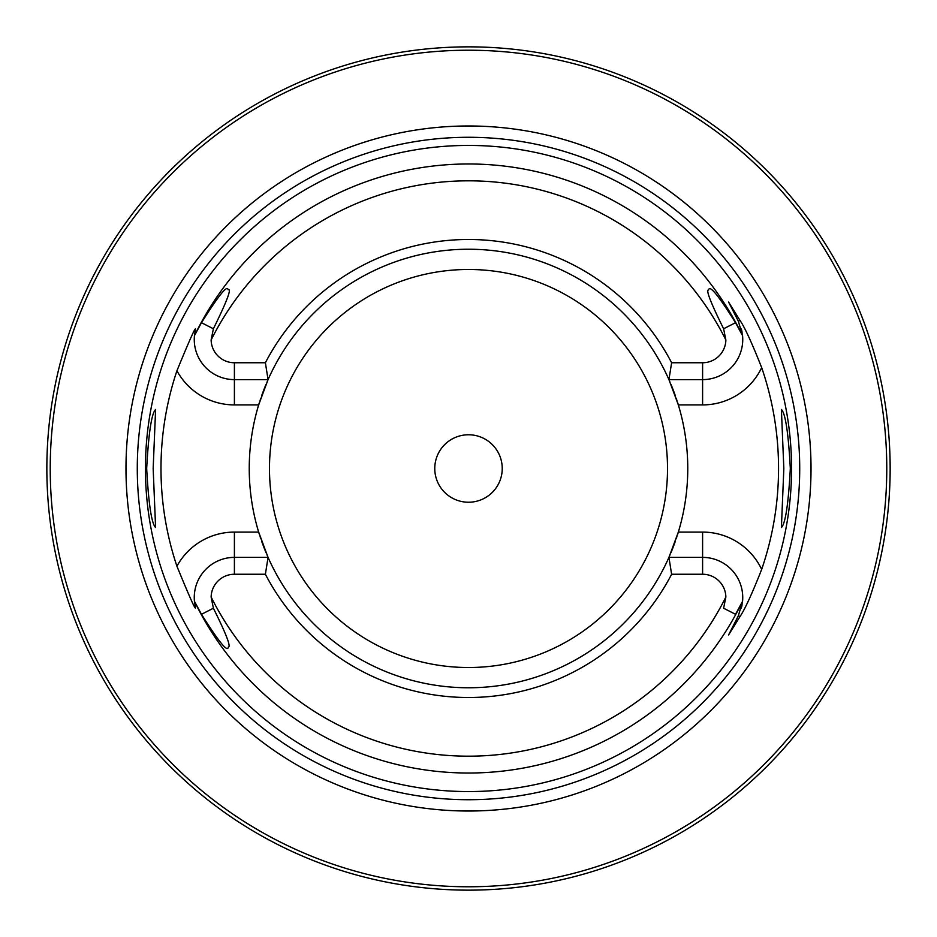 <?xml version="1.0" encoding="UTF-8"?>
<svg xmlns="http://www.w3.org/2000/svg" width="937" height="937" viewBox="0 0 937 937"><rect width="100%" height="100%" fill="white"/><g stroke="black" fill="none" stroke-linecap="round" stroke-linejoin="round"><path stroke-width="1.41" d="M886.777 468.5A418.277 418.277 0 0 0 468.5 50.223A418.277 418.277 0 0 0 50.223 468.5A418.277 418.277 0 0 0 468.5 886.777A418.277 418.277 0 0 0 886.777 468.5M811.02 468.5A342.52 342.52 0 0 1 468.5 811.02A342.52 342.52 0 0 1 125.98 468.5A342.52 342.52 0 0 1 468.5 125.98A342.52 342.52 0 0 1 811.02 468.5M791.566 468.5A323.066 323.066 0 0 1 468.5 791.566A323.066 323.066 0 0 1 145.434 468.5A323.066 323.066 0 0 1 468.5 145.434A323.066 323.066 0 0 1 791.566 468.5M783.836 468.5L781.399 409.469C785.429 413.334 788.404 433.011 790.324 468.5C788.404 503.977 785.429 523.654 781.399 527.531L783.836 468.5M146.676 468.5C148.596 433.023 151.571 413.346 155.601 409.469L153.164 468.5L155.601 527.531C151.571 523.666 148.596 503.989 146.676 468.5M671.618 574.252L668.936 557.386L702.598 557.386A40.139 40.139 0 0 1 742.561 601.343L735.522 614.297L723.61 608.23L725.87 597.021A23.273 23.273 0 0 0 702.598 574.252L671.618 574.252A228.991 228.991 0 0 1 265.382 574.252L234.402 574.252A23.273 23.273 0 0 0 211.13 597.021L213.39 608.23C226.274 634.15 231.24 647.104 228.277 647.092C227.714 652.738 218.778 641.798 201.478 614.297L194.439 601.343L195.423 607.129C196.208 611.849 190.047 598.216 176.929 566.229A307.512 307.512 0 0 1 176.929 370.771C190.129 338.62 196.29 324.987 195.423 329.871L194.439 335.657L201.478 322.703C218.532 295.565 227.41 284.579 228.101 289.756C231.919 288.081 227.023 301.093 213.39 328.77L211.13 339.979A23.273 23.273 0 0 0 234.402 362.748L234.402 379.614A40.139 40.139 0 0 1 194.439 335.657M671.618 362.748A228.991 228.991 0 0 0 265.382 362.748L268.064 379.614A219.258 219.258 0 0 1 668.936 379.614L671.618 362.748L702.598 362.748A23.273 23.273 0 0 0 725.87 339.979L723.61 328.77C710.551 302.37 705.573 289.439 708.665 289.978C709.45 284.508 718.398 295.413 735.522 322.703L742.561 335.657L738.368 321.25L728.588 302.054L738.368 321.25A40.139 40.139 0 0 1 738.579 321.66A40.139 40.139 0 0 0 738.368 321.25L739.996 320.419C744.739 327.306 751.966 343.047 761.676 367.62A310.053 310.053 0 0 1 761.676 569.38C752.165 593.519 744.938 609.249 739.996 616.581L728.588 634.946L738.368 615.75L728.588 634.946M728.588 302.054L739.996 320.419M669.803 555.407A219.258 219.258 0 0 1 668.936 557.386L678.341 532.087A219.258 219.258 0 0 0 678.341 404.913L668.936 379.614L702.598 379.614A40.139 40.139 0 0 0 742.35 333.841A40.139 40.139 0 0 1 742.561 335.657M742.561 601.343A40.139 40.139 0 0 1 742.35 603.159A40.139 40.139 0 0 0 742.561 601.343L738.368 615.75L739.996 616.581M259.362 534.348A219.258 219.258 0 0 1 259.362 402.652M267.197 381.593A219.258 219.258 0 0 1 268.064 379.614L258.659 404.913L234.402 404.913A65.438 65.438 0 0 1 176.929 370.771M668.936 557.386A219.258 219.258 0 0 1 268.064 557.386L265.382 574.252M176.929 566.229A65.438 65.438 0 0 1 234.402 532.087L258.659 532.087L268.064 557.386L234.402 557.386A40.139 40.139 0 0 0 194.439 601.343M742.104 604.681A40.139 40.139 0 0 1 741.952 605.443A40.139 40.139 0 0 0 742.104 604.681M741.811 606.134A40.139 40.139 0 0 1 741.671 606.743A40.139 40.139 0 0 0 741.811 606.134M741.53 607.305A40.139 40.139 0 0 1 741.354 607.972A40.139 40.139 0 0 0 741.53 607.305M742.104 332.319A40.139 40.139 0 0 0 741.952 331.557A40.139 40.139 0 0 1 742.104 332.319M741.811 330.866A40.139 40.139 0 0 0 741.671 330.257A40.139 40.139 0 0 1 741.811 330.866M741.53 329.695A40.139 40.139 0 0 0 741.354 329.028A40.139 40.139 0 0 1 741.53 329.695M265.382 362.748L234.402 362.748M268.064 379.614L234.402 379.614L234.402 404.913M194.568 334.521A40.139 40.139 0 0 1 194.732 333.349A40.139 40.139 0 0 0 194.568 334.521M194.931 332.178A40.139 40.139 0 0 1 195.423 329.871A40.139 40.139 0 0 0 194.931 332.178M260.088 400.392A219.258 219.258 0 0 1 260.826 398.178M261.575 396A219.258 219.258 0 0 1 266.049 384.299M668.936 379.614A219.258 219.258 0 0 1 669.803 381.593M670.951 384.299A219.258 219.258 0 0 1 675.425 396M676.174 398.166A219.258 219.258 0 0 1 676.912 400.392M677.638 402.652A219.258 219.258 0 0 1 678.341 404.913L702.598 404.913A65.438 65.438 0 0 0 761.676 367.62M702.598 574.252L702.598 532.087L678.341 532.087A219.258 219.258 0 0 1 677.638 534.348M676.912 536.608A219.258 219.258 0 0 1 676.174 538.822M675.425 541A219.258 219.258 0 0 1 670.951 552.701M268.064 557.386A219.258 219.258 0 0 1 267.197 555.407M266.049 552.701A219.258 219.258 0 0 1 261.575 541M260.826 538.834A219.258 219.258 0 0 1 260.088 536.608M502.232 468.5A33.732 33.732 0 0 0 468.5 434.768A33.732 33.732 0 0 0 434.768 468.5A33.732 33.732 0 0 0 468.5 502.232A33.732 33.732 0 0 0 502.232 468.5M890.15 470.116L890.15 468.5A421.65 421.65 0 0 0 468.5 46.85A421.65 421.65 0 0 0 46.85 468.5A421.65 421.65 0 0 0 468.5 890.15A421.65 421.65 0 0 0 890.15 468.5L890.15 469.484M890.127 473.29L890.138 471.721M890.138 465.279L890.127 463.71M890.103 461.964L890.08 461.086M889.904 454.129L889.834 452.184M799.718 468.5A331.218 331.218 0 0 1 468.5 799.718A331.218 331.218 0 0 1 137.282 468.5A331.218 331.218 0 0 1 468.5 137.282A331.218 331.218 0 0 1 799.718 468.5M741.436 333.455A304.513 304.513 0 0 0 195.564 333.455M702.598 532.087A65.438 65.438 0 0 1 761.676 569.38M741.436 603.545A304.513 304.513 0 0 1 195.564 603.545M723.61 608.23L735.522 614.297M725.87 339.979A287.671 287.671 0 0 0 211.13 339.979M211.13 597.021A287.671 287.671 0 0 0 725.87 597.021M735.522 322.703L723.61 328.77M702.598 404.913L702.598 362.748M213.39 328.77L201.478 322.703M234.402 532.087L234.402 574.252M201.478 614.297L213.39 608.23M269.481 468.5A199.019 199.019 0 0 1 468.5 269.481A199.019 199.019 0 0 1 667.519 468.5A199.019 199.019 0 0 1 468.5 667.519A199.019 199.019 0 0 1 269.481 468.5"/></g></svg>
